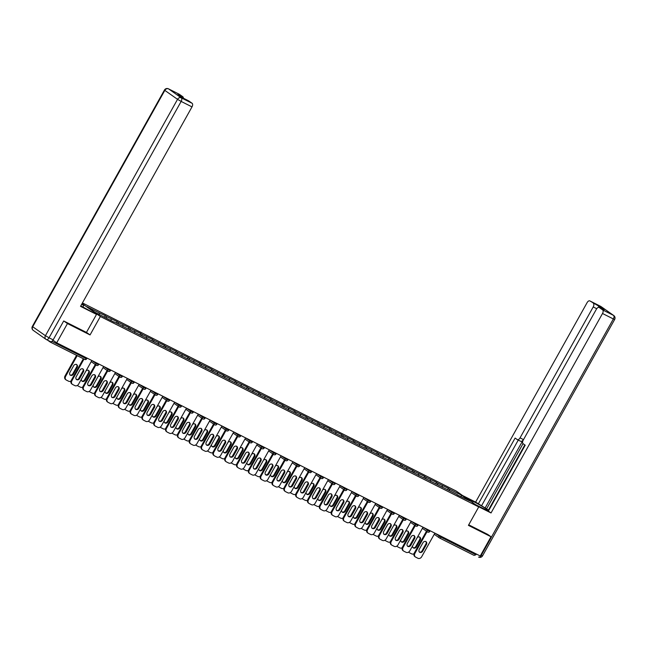 <?xml version="1.0" encoding="UTF-8"?>
<svg xmlns="http://www.w3.org/2000/svg" width="647" height="647" viewBox="0 0 647 647"><rect width="100%" height="100%" fill="white"/><g stroke="black" fill="none" stroke-linecap="round" stroke-linejoin="round"><path stroke-width="0.97" d="M63.932 321.082L67.458 323.565L90.054 334.936L100.366 316.488L478.731 506.916L456.272 491.089L82.428 302.942M100.366 316.488L82.064 303.589M99.242 314.442L99.298 312.897L86.973 306.702L94.794 312.202L114.098 322.157M99.298 312.897L105.332 315.704L104.539 317.111M106.448 318.073L106.496 316.529L105.332 315.704M106.496 316.529L117.156 321.656L116.371 323.063M118.272 324.026L118.328 322.481L117.156 321.656M118.328 322.481L128.988 327.608L128.203 329.024M130.104 329.978L130.152 328.433L128.988 327.608M130.152 328.433L140.82 333.561L140.027 334.976M141.928 335.93L141.984 334.386L140.82 333.561M141.984 334.386L152.643 339.513L151.859 340.929M153.76 341.883L153.816 340.338L152.643 339.513M153.816 340.338L164.475 345.474L163.683 346.881M165.583 347.835L165.64 346.291L164.475 345.474M165.64 346.291L176.299 351.426L175.515 352.833M177.415 353.788L177.472 352.243L176.299 351.426M177.472 352.243L188.131 357.379L187.339 358.786M189.248 359.748L189.296 358.195L188.131 357.379M189.296 358.195L199.955 363.331L199.171 364.738M201.071 365.701L201.128 364.156L199.955 363.331M201.128 364.156L211.787 369.283L211.003 370.691M212.903 371.653L212.952 370.108L211.787 369.283M212.952 370.108L223.619 375.236L222.827 376.651M224.727 377.605L224.784 376.061L223.619 375.236M224.784 376.061L235.443 381.188L234.659 382.603M236.559 383.558L236.616 382.013L235.443 381.188M236.616 382.013L247.275 387.141L246.483 388.556M248.391 389.51L248.44 387.965L247.275 387.141M248.44 387.965L259.099 393.093L258.315 394.508M260.215 395.463L260.272 393.918L259.099 393.093M260.272 393.918L270.931 399.053L270.139 400.461M272.047 401.415L272.096 399.87L270.931 399.053M272.096 399.87L282.763 405.006L281.971 406.413M283.871 407.367L283.928 405.823L282.763 405.006M283.928 405.823L294.587 410.958L293.803 412.365M295.703 413.328L295.76 411.775L294.587 410.958M295.76 411.775L306.419 416.911L305.627 418.318M307.527 419.28L307.584 417.736L306.419 416.911M307.584 417.736L318.243 422.863L317.459 424.27M319.359 425.233L319.416 423.688L318.243 422.863M319.416 423.688L330.075 428.815L329.283 430.231M331.191 431.185L331.24 429.64L330.075 428.815M331.24 429.64L341.899 434.768L341.115 436.183M343.015 437.137L343.072 435.593L341.899 434.768M343.072 435.593L353.731 440.72L352.947 442.136M354.847 443.09L354.896 441.545L353.731 440.72M354.896 441.545L365.563 446.673L364.771 448.088M366.671 449.042L366.728 447.498L365.563 446.673M366.728 447.498L377.387 452.633L376.603 454.04M378.503 454.995L378.56 453.45L377.387 452.633M378.56 453.45L389.219 458.586L388.426 459.993M390.327 460.947L390.384 459.402L389.219 458.586M390.384 459.402L401.043 464.538L400.258 465.945M402.159 466.908L402.216 465.363L401.043 464.538M402.216 465.363L412.875 470.49L412.082 471.898M413.991 472.86L414.04 471.315L412.875 470.49M414.04 471.315L424.707 476.443L423.914 477.85M425.815 478.812L425.872 477.268L424.707 476.443M425.872 477.268L436.531 482.395L435.746 483.81M437.647 484.765L437.704 483.22L436.531 482.395M437.704 483.22L448.363 488.348L447.57 489.763M449.471 490.717L449.528 489.172L448.363 488.348M449.528 489.172L461.853 495.376L469.665 500.883L457.13 494.809M114.317 322.036L457.348 494.68M111.058 320.629L111.122 318.858M122.89 326.581L122.954 324.81M134.722 332.534L134.778 330.763M146.545 338.486L146.61 336.715M158.378 344.447L158.434 342.667M170.201 350.399L170.266 348.62M182.033 356.351L182.098 354.572M193.865 362.304L193.922 360.525M205.689 368.256L205.754 366.477M217.521 374.209L217.578 372.437M229.345 380.161L229.41 378.39M241.177 386.113L241.242 384.342M253.001 392.066L253.066 390.295M264.833 398.026L264.898 396.247M276.665 403.979L276.722 402.199M288.489 409.931L288.554 408.152M300.321 415.884L300.378 414.104M312.145 421.836L312.21 420.057M323.977 427.788L324.042 426.017M335.801 433.741L335.866 431.97M347.633 439.693L347.698 437.922M359.465 445.654L359.522 443.874M371.289 451.606L371.354 449.827M383.121 457.558L383.186 455.779M394.945 463.511L395.01 461.732M406.777 469.463L406.842 467.684M418.609 475.416L418.666 473.636M430.433 481.368L430.498 479.597M442.265 487.32L442.322 485.549M441.343 536.395L440.922 537.147L475.278 554.43L475.691 553.686M475.278 554.43A1.512 0.817 116.7 0 1 473.919 555.312A1.512 0.817 116.7 0 1 473.863 555.272L439.628 538.045M460.818 496.427L461.853 495.376M478.731 506.916L468.42 525.372L491.016 536.743L487.49 534.26M491.016 536.743L480.26 555.983L56.701 342.813L67.458 323.565M47.563 340.168L50.304 342.101A1.512 0.817 -63.3 0 0 50.361 342.134A1.512 0.817 -63.3 0 0 51.534 341.543M52.957 340.168L56.701 342.813M90.054 334.936L86.455 332.404M425.791 541.41A2.321 1.949 -54.8 0 1 425.928 543.949L422.046 550.888A2.321 1.949 -54.8 0 1 419.28 552.085M415.123 556.752A3.025 2.539 -54.8 0 1 414.856 556.59A3.025 2.539 -54.8 0 1 414.323 552.975L414.913 553.379L427.077 531.616M426.486 531.203L414.323 552.975M434.873 533.136L421.658 556.776A3.025 2.539 125.2 0 1 417.905 558.272L415.714 557.164A3.025 2.539 125.2 0 1 415.439 557.002L414.856 556.59M419.143 549.546L423.025 542.607A2.321 1.949 -54.8 0 1 426.51 544.362L422.628 551.301A2.321 1.949 -54.8 0 1 419.143 549.546M414.913 553.379A3.025 2.539 125.2 0 0 415.439 557.002M412.64 545.801A2.321 1.949 125.2 0 0 416.385 546.901L420.267 539.962A2.321 1.949 125.2 0 0 417.202 537.633M408.669 552.069A3.025 2.539 125.2 0 0 409.195 552.603A3.025 2.539 125.2 0 0 409.47 552.764L411.662 553.872A3.025 2.539 125.2 0 0 413.999 553.775M414.355 537.342L409.794 545.51M413.037 547.686A2.321 1.949 125.2 0 0 415.803 546.489L419.685 539.549A2.321 1.949 125.2 0 0 419.547 537.01M465.25 497.414L473.046 501.344A11.347 0.76 29.2 0 1 483.172 506.965A11.347 0.76 29.2 0 1 488.008 510.434A11.347 0.76 29.2 0 1 483.155 508.461L475.351 504.539M478.004 506.407L491.033 512.958L488.388 511.098L525.218 445.193L523.108 443.705A3.025 1.634 -63.3 0 1 523.229 440.122L596.405 309.193A3.025 1.634 -63.3 0 1 599.114 307.438L603.966 309.881A3.025 1.634 116.7 0 1 604.08 309.945L598.192 305.805A3.025 1.634 116.7 0 1 598.71 307.341M524.822 444.918L488.259 510.337L488.655 510.612M523.035 443.648L486.593 508.849L488.388 510.119M486.593 508.849L475.626 502.104L587.104 302.642A3.025 1.634 -63.3 0 1 589.813 300.887A3.025 1.634 -63.3 0 1 589.927 300.952L598.192 305.805M462.597 495.545L475.626 502.104M491.033 512.958L602.511 313.496A3.025 1.634 -63.3 0 0 602.64 309.913L599.227 307.503A3.025 1.634 -63.3 0 0 599.114 307.438M596.712 308.708L593.21 306.945L520.042 437.873A3.025 1.634 -63.3 0 1 517.333 439.628A3.025 1.634 -63.3 0 1 517.22 439.556L515.109 438.068L478.279 503.973M593.21 306.945A3.025 1.634 -63.3 0 0 593.339 303.362M487.701 534.406L468.727 524.814M474.728 555.102A3.025 1.634 -63.3 0 0 476.564 554.123M520.042 437.873L523.374 439.548L485.072 508.089M523.374 439.548A3.025 1.634 116.7 0 1 520.673 441.303A3.025 1.634 116.7 0 1 520.56 441.238L517.454 439.677M518.255 440.089L481.611 505.655M80.77 305.91A11.347 0.76 29.2 0 0 83.099 307.115L96.516 314.402L80.519 306.354L191.997 106.884L181.152 101.425L49.051 337.799L53.151 339.861L63.705 320.969L86.455 332.421L96.516 314.402M81.643 304.349L83.762 305.416L81.813 304.041M82.873 307.002L83.762 305.416M179.179 94.227A3.025 1.634 116.7 0 1 179.3 94.276A3.025 1.634 116.7 0 1 179.413 94.341L182.826 96.751A3.025 1.634 116.7 0 1 183.352 98.093M188.479 100.778A3.025 1.634 116.7 0 1 188.6 100.827A3.025 1.634 116.7 0 1 188.714 100.892L192.127 103.302A3.025 1.634 116.7 0 1 191.997 106.884M182.826 96.751L177.974 94.308L183.861 98.449L188.714 100.892M53.151 339.861A3.025 1.634 116.7 0 1 50.442 341.616A3.025 1.634 116.7 0 1 50.329 341.543L46.463 339.602M413.959 535.457A2.321 1.949 -54.8 0 1 414.096 537.997L410.214 544.936A2.321 1.949 -54.8 0 1 407.448 546.133M403.299 550.799A3.025 2.539 -54.8 0 1 403.024 550.637A3.025 2.539 -54.8 0 1 402.499 547.022L403.081 547.427L415.245 525.663M414.662 525.251L402.499 547.022M423.041 527.184L409.826 550.823A3.025 2.539 125.2 0 1 406.081 552.32L403.882 551.212A3.025 2.539 125.2 0 1 403.615 551.05L403.024 550.637M407.311 543.593L411.193 536.654A2.321 1.949 -54.8 0 1 414.678 538.409L410.805 545.348A2.321 1.949 -54.8 0 1 407.311 543.593M403.081 547.427A3.025 2.539 125.2 0 0 403.615 551.05M402.127 529.505A2.321 1.949 -54.8 0 1 402.272 532.044L398.39 538.983A2.321 1.949 -54.8 0 1 395.624 540.18M391.467 544.847A3.025 2.539 -54.8 0 1 391.2 544.685A3.025 2.539 -54.8 0 1 390.667 541.062L391.249 541.474L403.413 519.711M402.83 519.298L390.667 541.062M411.209 521.231L398.002 544.871A3.025 2.539 125.2 0 1 394.249 546.367L392.05 545.259A3.025 2.539 125.2 0 1 391.783 545.097L391.2 544.685M395.487 537.641L399.361 530.702A2.321 1.949 -54.8 0 1 402.855 532.457L398.973 539.396A2.321 1.949 -54.8 0 1 395.487 537.641M391.249 541.474A3.025 2.539 125.2 0 0 391.783 545.097M390.303 523.552A2.321 1.949 -54.8 0 1 390.44 526.092L386.558 533.031A2.321 1.949 -54.8 0 1 383.792 534.22M379.643 538.894A3.025 2.539 -54.8 0 1 379.368 538.733A3.025 2.539 -54.8 0 1 378.843 535.109L379.425 535.522L391.589 513.758M391.006 513.346L378.843 535.109M399.385 515.279L386.17 538.919A3.025 2.539 125.2 0 1 382.426 540.415L380.226 539.307A3.025 2.539 125.2 0 1 379.951 539.145L379.368 538.733M383.655 531.688L387.537 524.741A2.321 1.949 -54.8 0 1 391.023 526.496L387.141 533.443A2.321 1.949 -54.8 0 1 383.655 531.688M379.425 535.522A3.025 2.539 125.2 0 0 379.951 539.145M378.471 517.6A2.321 1.949 -54.8 0 1 378.608 520.139L374.734 527.079A2.321 1.949 -54.8 0 1 371.968 528.267M367.811 532.942A3.025 2.539 -54.8 0 1 367.545 532.78A3.025 2.539 -54.8 0 1 367.011 529.157L367.593 529.569L379.757 507.806M379.174 507.394L367.011 529.157M387.553 509.326L374.346 532.966A3.025 2.539 125.2 0 1 370.594 534.454L368.394 533.354A3.025 2.539 125.2 0 1 368.127 533.193L367.545 532.78M371.831 525.736L375.705 518.789A2.321 1.949 -54.8 0 1 379.199 520.544L375.317 527.491A2.321 1.949 -54.8 0 1 371.831 525.736M367.593 529.569A3.025 2.539 125.2 0 0 368.127 533.193M366.647 511.648A2.321 1.949 -54.8 0 1 366.784 514.179L362.902 521.126A2.321 1.949 -54.8 0 1 360.136 522.315M355.979 526.99A3.025 2.539 -54.8 0 1 355.713 526.828A3.025 2.539 -54.8 0 1 355.179 523.205L355.769 523.617L367.933 501.854M367.35 501.441L355.179 523.205M375.729 503.374L362.514 527.014A3.025 2.539 125.2 0 1 358.77 528.502L356.57 527.394A3.025 2.539 125.2 0 1 356.295 527.232L355.713 526.828M359.999 519.784L363.881 512.836A2.321 1.949 -54.8 0 1 367.367 514.591L363.485 521.539A2.321 1.949 -54.8 0 1 359.999 519.784M355.769 523.617A3.025 2.539 125.2 0 0 356.295 527.232M400.808 539.849A2.321 1.949 125.2 0 0 404.561 540.949L408.435 534.01A2.321 1.949 125.2 0 0 405.37 531.68M396.837 546.117A3.025 2.539 125.2 0 0 397.371 546.65A3.025 2.539 125.2 0 0 397.638 546.812L399.838 547.92A3.025 2.539 125.2 0 0 402.167 547.823M402.531 531.389L397.97 539.558M401.205 541.733A2.321 1.949 125.2 0 0 403.971 540.536L407.853 533.597A2.321 1.949 125.2 0 0 407.715 531.058M388.984 533.896A2.321 1.949 125.2 0 0 392.729 534.996L396.611 528.057A2.321 1.949 125.2 0 0 393.546 525.728M385.014 540.164A3.025 2.539 125.2 0 0 385.539 540.698A3.025 2.539 125.2 0 0 385.806 540.86L388.006 541.968A3.025 2.539 125.2 0 0 390.343 541.871M390.699 525.437L386.138 533.597M389.381 535.781A2.321 1.949 125.2 0 0 392.147 534.584L396.021 527.645A2.321 1.949 125.2 0 0 395.883 525.105M377.152 527.936A2.321 1.949 125.2 0 0 380.897 529.044L384.779 522.105A2.321 1.949 125.2 0 0 381.714 519.776M373.182 534.212A3.025 2.539 125.2 0 0 373.707 534.745A3.025 2.539 125.2 0 0 373.982 534.907L376.182 536.015A3.025 2.539 125.2 0 0 378.511 535.918M378.867 519.484L374.306 527.645M377.549 529.828A2.321 1.949 125.2 0 0 380.315 528.631L384.197 521.692A2.321 1.949 125.2 0 0 384.059 519.153M365.32 521.983A2.321 1.949 125.2 0 0 369.073 523.091L372.947 516.144A2.321 1.949 125.2 0 0 369.89 513.823M361.358 528.259A3.025 2.539 125.2 0 0 361.883 528.793A3.025 2.539 125.2 0 0 362.15 528.955L364.35 530.055A3.025 2.539 125.2 0 0 366.687 529.958M367.043 513.532L362.482 521.692M365.725 523.868A2.321 1.949 125.2 0 0 368.491 522.679L372.365 515.74A2.321 1.949 125.2 0 0 372.227 513.2M353.497 516.031A2.321 1.949 125.2 0 0 357.241 517.139L361.123 510.192A2.321 1.949 125.2 0 0 358.058 507.871M349.526 522.307A3.025 2.539 125.2 0 0 350.051 522.841A3.025 2.539 125.2 0 0 350.326 523.002L352.526 524.102A3.025 2.539 125.2 0 0 354.855 524.005M355.211 507.58L350.65 515.74M353.893 517.915A2.321 1.949 125.2 0 0 356.659 516.727L360.541 509.779A2.321 1.949 125.2 0 0 360.403 507.248M354.815 505.695A2.321 1.949 -54.8 0 1 354.952 508.227L351.07 515.174A2.321 1.949 -54.8 0 1 348.312 516.363M344.155 521.029A3.025 2.539 -54.8 0 1 343.889 520.867A3.025 2.539 -54.8 0 1 343.355 517.252L343.937 517.665L356.101 495.893M355.518 495.489L343.355 517.252M363.897 497.422L350.682 521.061A3.025 2.539 125.2 0 1 346.938 522.55L344.738 521.442A3.025 2.539 125.2 0 1 344.471 521.28L343.889 520.867M348.167 513.823L352.049 506.884A2.321 1.949 -54.8 0 1 355.535 508.639L351.661 515.578A2.321 1.949 -54.8 0 1 348.167 513.823M343.937 517.665A3.025 2.539 125.2 0 0 344.471 521.28M341.665 510.079A2.321 1.949 125.2 0 0 345.417 511.187L349.291 504.239A2.321 1.949 125.2 0 0 346.226 501.918M337.694 516.355A3.025 2.539 125.2 0 0 338.227 516.88A3.025 2.539 125.2 0 0 338.494 517.042L340.694 518.15A3.025 2.539 125.2 0 0 343.023 518.053M343.387 501.627L338.826 509.787M342.061 511.963A2.321 1.949 125.2 0 0 344.827 510.774L348.709 503.827A2.321 1.949 125.2 0 0 348.571 501.296M342.991 499.735A2.321 1.949 -54.8 0 1 343.128 502.274L339.246 509.221A2.321 1.949 -54.8 0 1 336.48 510.41M332.323 515.077A3.025 2.539 -54.8 0 1 332.057 514.915A3.025 2.539 -54.8 0 1 331.523 511.3L332.105 511.712L344.277 489.941M343.686 489.528L331.523 511.3M352.065 491.469L338.858 515.109A3.025 2.539 125.2 0 1 335.106 516.597L332.914 515.489A3.025 2.539 125.2 0 1 332.639 515.327L332.057 514.915M336.343 507.871L340.225 500.932A2.321 1.949 -54.8 0 1 343.711 502.687L339.829 509.626A2.321 1.949 -54.8 0 1 336.343 507.871M332.105 511.712A3.025 2.539 125.2 0 0 332.639 515.327M329.841 504.126A2.321 1.949 125.2 0 0 333.585 505.226L337.467 498.287A2.321 1.949 125.2 0 0 334.402 495.966M325.87 510.402A3.025 2.539 125.2 0 0 326.395 510.928A3.025 2.539 125.2 0 0 326.662 511.09L328.862 512.198A3.025 2.539 125.2 0 0 331.199 512.101M331.555 495.667L326.994 503.835M330.237 506.011A2.321 1.949 125.2 0 0 333.003 504.822L336.885 497.875A2.321 1.949 125.2 0 0 336.739 495.343M331.159 493.782A2.321 1.949 -54.8 0 1 331.296 496.322L327.414 503.261A2.321 1.949 -54.8 0 1 324.648 504.458M320.5 509.124A3.025 2.539 -54.8 0 1 320.225 508.963A3.025 2.539 -54.8 0 1 319.699 505.347L320.281 505.76L332.445 483.988M331.862 483.576L319.699 505.347M340.241 485.517L327.026 509.157A3.025 2.539 125.2 0 1 323.282 510.645L321.082 509.537A3.025 2.539 125.2 0 1 320.815 509.375L320.225 508.963M324.511 501.918L328.393 494.979A2.321 1.949 -54.8 0 1 331.879 496.734L328.005 503.673A2.321 1.949 -54.8 0 1 324.511 501.918M320.281 505.76A3.025 2.539 125.2 0 0 320.815 509.375M318.009 498.174A2.321 1.949 125.2 0 0 321.753 499.274L325.635 492.335A2.321 1.949 125.2 0 0 322.57 490.014M314.038 504.442A3.025 2.539 125.2 0 0 314.571 504.975A3.025 2.539 125.2 0 0 314.838 505.137L317.038 506.245A3.025 2.539 125.2 0 0 319.367 506.148M319.731 489.714L315.162 497.883M318.405 500.058A2.321 1.949 125.2 0 0 321.171 498.861L325.053 491.922A2.321 1.949 125.2 0 0 324.915 489.383M319.327 487.83A2.321 1.949 -54.8 0 1 319.464 490.369L315.59 497.308A2.321 1.949 -54.8 0 1 312.825 498.505M308.668 503.172A3.025 2.539 -54.8 0 1 308.401 503.01A3.025 2.539 -54.8 0 1 307.867 499.395L308.449 499.799L320.613 478.036M320.03 477.623L307.867 499.395M328.409 479.556L315.202 503.196A3.025 2.539 125.2 0 1 311.45 504.692L309.25 503.584A3.025 2.539 125.2 0 1 308.983 503.423L308.401 503.01M312.687 495.966L316.561 489.027A2.321 1.949 -54.8 0 1 320.055 490.782L316.173 497.721A2.321 1.949 -54.8 0 1 312.687 495.966M308.449 499.799A3.025 2.539 125.2 0 0 308.983 503.423M306.177 492.221A2.321 1.949 125.2 0 0 309.929 493.321L313.811 486.382A2.321 1.949 125.2 0 0 310.746 484.053M302.214 498.489A3.025 2.539 125.2 0 0 302.739 499.023A3.025 2.539 125.2 0 0 303.006 499.185L305.206 500.293A3.025 2.539 125.2 0 0 307.543 500.196M307.899 483.762L303.338 491.93M306.581 494.106A2.321 1.949 125.2 0 0 309.347 492.909L313.221 485.97A2.321 1.949 125.2 0 0 313.083 483.43M307.503 481.878A2.321 1.949 -54.8 0 1 307.64 484.417L303.758 491.356A2.321 1.949 -54.8 0 1 300.992 492.553M296.844 497.219A3.025 2.539 -54.8 0 1 296.569 497.058A3.025 2.539 -54.8 0 1 296.035 493.435L296.625 493.847L308.789 472.084M308.207 471.671L296.035 493.435M316.585 473.604L303.37 497.244A3.025 2.539 125.2 0 1 299.626 498.74L297.426 497.632A3.025 2.539 125.2 0 1 297.151 497.47L296.569 497.058M300.855 490.014L304.737 483.074A2.321 1.949 -54.8 0 1 308.223 484.829L304.341 491.769A2.321 1.949 -54.8 0 1 300.855 490.014M296.625 493.847A3.025 2.539 125.2 0 0 297.151 497.47M294.353 486.269A2.321 1.949 125.2 0 0 298.097 487.369L301.979 480.43A2.321 1.949 125.2 0 0 298.914 478.101M290.382 492.537A3.025 2.539 125.2 0 0 290.907 493.071A3.025 2.539 125.2 0 0 291.182 493.232L293.382 494.34A3.025 2.539 125.2 0 0 295.711 494.243M296.067 477.809L291.506 485.97M294.749 488.153A2.321 1.949 125.2 0 0 297.515 486.956L301.397 480.017A2.321 1.949 125.2 0 0 301.259 477.478M295.671 475.925A2.321 1.949 -54.8 0 1 295.808 478.465L291.934 485.404A2.321 1.949 -54.8 0 1 289.169 486.601M285.012 491.267A3.025 2.539 -54.8 0 1 284.745 491.105A3.025 2.539 -54.8 0 1 284.211 487.482L284.793 487.895L296.957 466.131M296.375 465.719L284.211 487.482M304.753 467.652L291.546 491.291A3.025 2.539 125.2 0 1 287.794 492.788L285.594 491.68A3.025 2.539 125.2 0 1 285.327 491.518L284.745 491.105M289.031 484.061L292.905 477.122A2.321 1.949 -54.8 0 1 296.391 478.877L292.517 485.816A2.321 1.949 -54.8 0 1 289.031 484.061M284.793 487.895A3.025 2.539 125.2 0 0 285.327 491.518M282.521 480.317A2.321 1.949 125.2 0 0 286.273 481.417L290.147 474.477A2.321 1.949 125.2 0 0 287.082 472.148M278.55 486.584A3.025 2.539 125.2 0 0 279.083 487.118A3.025 2.539 125.2 0 0 279.35 487.28L281.55 488.388A3.025 2.539 125.2 0 0 283.887 488.291M284.243 471.857L279.682 480.017M282.925 482.201A2.321 1.949 125.2 0 0 285.691 481.004L289.565 474.065A2.321 1.949 125.2 0 0 289.427 471.526M283.847 469.973A2.321 1.949 -54.8 0 1 283.984 472.512L280.102 479.451A2.321 1.949 -54.8 0 1 277.337 480.64M273.18 485.315A3.025 2.539 -54.8 0 1 272.913 485.153A3.025 2.539 -54.8 0 1 272.379 481.53L272.969 481.942L285.133 460.179M284.543 459.766L272.379 481.53M292.929 461.699L279.714 485.339A3.025 2.539 125.2 0 1 275.97 486.827L273.77 485.727A3.025 2.539 125.2 0 1 273.495 485.565L272.913 485.153M277.199 478.109L281.081 471.162A2.321 1.949 -54.8 0 1 284.567 472.917L280.685 479.864A2.321 1.949 -54.8 0 1 277.199 478.109M272.969 481.942A3.025 2.539 125.2 0 0 273.495 485.565M270.697 474.356A2.321 1.949 125.2 0 0 274.441 475.464L278.323 468.525A2.321 1.949 125.2 0 0 275.258 466.196M266.726 480.632A3.025 2.539 125.2 0 0 267.251 481.166A3.025 2.539 125.2 0 0 267.526 481.328L269.718 482.436A3.025 2.539 125.2 0 0 272.055 482.338M272.411 465.905L267.85 474.065M271.093 476.249A2.321 1.949 125.2 0 0 273.859 475.052L277.741 468.113A2.321 1.949 125.2 0 0 277.603 465.573M272.015 464.02A2.321 1.949 -54.8 0 1 272.152 466.552L268.27 473.499A2.321 1.949 -54.8 0 1 265.505 474.688M261.356 479.362A3.025 2.539 -54.8 0 1 261.081 479.201A3.025 2.539 -54.8 0 1 260.555 475.577L261.137 475.99L273.301 454.226M272.719 453.814L260.555 475.577M281.097 455.747L267.882 479.387A3.025 2.539 125.2 0 1 264.138 480.875L261.938 479.775A3.025 2.539 125.2 0 1 261.671 479.613L261.081 479.201M265.367 472.156L269.249 465.209A2.321 1.949 -54.8 0 1 272.735 466.964L268.861 473.911A2.321 1.949 -54.8 0 1 265.367 472.156M261.137 475.99A3.025 2.539 125.2 0 0 261.671 479.613M258.865 468.404A2.321 1.949 125.2 0 0 262.617 469.512L266.491 462.565A2.321 1.949 125.2 0 0 263.426 460.243M254.894 474.68A3.025 2.539 125.2 0 0 255.428 475.213A3.025 2.539 125.2 0 0 255.694 475.375L257.894 476.475A3.025 2.539 125.2 0 0 260.223 476.378M260.587 459.952L256.026 468.113M259.261 470.288A2.321 1.949 125.2 0 0 262.027 469.099L265.909 462.16A2.321 1.949 125.2 0 0 265.771 459.621M260.183 458.068A2.321 1.949 -54.8 0 1 260.329 460.599L256.447 467.546A2.321 1.949 -54.8 0 1 253.681 468.735M249.524 473.41A3.025 2.539 -54.8 0 1 249.257 473.248A3.025 2.539 -54.8 0 1 248.723 469.625L249.305 470.037L261.477 448.274M260.887 447.861L248.723 469.625M269.265 449.794L256.058 473.434A3.025 2.539 125.2 0 1 252.306 474.922L250.106 473.814A3.025 2.539 125.2 0 1 249.839 473.653L249.257 473.248M253.543 466.204L257.417 459.257A2.321 1.949 -54.8 0 1 260.911 461.012L257.029 467.959A2.321 1.949 -54.8 0 1 253.543 466.204M249.305 470.037A3.025 2.539 125.2 0 0 249.839 473.653M247.041 462.451A2.321 1.949 125.2 0 0 250.785 463.559L254.667 456.612A2.321 1.949 125.2 0 0 251.602 454.291M243.07 468.727A3.025 2.539 125.2 0 0 243.595 469.261A3.025 2.539 125.2 0 0 243.862 469.423L246.062 470.523A3.025 2.539 125.2 0 0 248.399 470.426M248.755 454L244.194 462.16M247.437 464.336A2.321 1.949 125.2 0 0 250.203 463.147L254.077 456.2A2.321 1.949 125.2 0 0 253.939 453.668M248.359 452.116A2.321 1.949 -54.8 0 1 248.497 454.647L244.615 461.594A2.321 1.949 -54.8 0 1 241.849 462.783M237.7 467.449A3.025 2.539 -54.8 0 1 237.425 467.288A3.025 2.539 -54.8 0 1 236.899 463.673L237.481 464.085L249.645 442.313M249.063 441.909L236.899 463.673M257.441 443.842L244.226 467.482A3.025 2.539 125.2 0 1 240.482 468.97L238.282 467.862A3.025 2.539 125.2 0 1 238.015 467.7L237.425 467.288M241.711 460.243L245.593 453.304A2.321 1.949 -54.8 0 1 249.079 455.059L245.197 461.998A2.321 1.949 -54.8 0 1 241.711 460.243M237.481 464.085A3.025 2.539 125.2 0 0 238.015 467.7M235.209 456.499A2.321 1.949 125.2 0 0 238.953 457.607L242.835 450.66A2.321 1.949 125.2 0 0 239.77 448.339M231.238 462.775A3.025 2.539 125.2 0 0 231.763 463.301A3.025 2.539 125.2 0 0 232.038 463.462L234.238 464.57A3.025 2.539 125.2 0 0 236.567 464.473M236.931 448.047L232.362 456.208M235.605 458.383A2.321 1.949 125.2 0 0 238.371 457.194L242.253 450.247A2.321 1.949 125.2 0 0 242.115 447.716M236.527 446.155A2.321 1.949 -54.8 0 1 236.665 448.694L232.791 455.634A2.321 1.949 -54.8 0 1 230.025 456.831M225.868 461.497A3.025 2.539 -54.8 0 1 225.601 461.335A3.025 2.539 -54.8 0 1 225.067 457.72L225.649 458.133L237.813 436.361M237.231 435.949L225.067 457.72M245.609 437.89L232.402 461.529A3.025 2.539 125.2 0 1 228.65 463.017L226.45 461.909A3.025 2.539 125.2 0 1 226.183 461.748L225.601 461.335M229.887 454.291L233.761 447.352A2.321 1.949 -54.8 0 1 237.255 449.107L233.373 456.046A2.321 1.949 -54.8 0 1 229.887 454.291M225.649 458.133A3.025 2.539 125.2 0 0 226.183 461.748M223.377 450.547A2.321 1.949 125.2 0 0 227.129 451.646L231.011 444.707A2.321 1.949 125.2 0 0 227.946 442.386M219.414 456.822A3.025 2.539 125.2 0 0 219.94 457.348A3.025 2.539 125.2 0 0 220.206 457.51L222.406 458.618A3.025 2.539 125.2 0 0 224.744 458.521M225.099 442.087L220.538 450.255M223.781 452.431A2.321 1.949 125.2 0 0 226.547 451.242L230.421 444.295A2.321 1.949 125.2 0 0 230.283 441.764M224.703 440.203A2.321 1.949 -54.8 0 1 224.841 442.742L220.959 449.681A2.321 1.949 -54.8 0 1 218.193 450.878M214.044 455.545A3.025 2.539 -54.8 0 1 213.769 455.383A3.025 2.539 -54.8 0 1 213.235 451.768L213.825 452.18L225.989 430.409M225.407 429.996L213.235 451.768M233.785 431.937L220.57 455.577A3.025 2.539 125.2 0 1 216.826 457.065L214.626 455.957A3.025 2.539 125.2 0 1 214.351 455.795L213.769 455.383M218.055 448.339L221.937 441.4A2.321 1.949 -54.8 0 1 225.423 443.155L221.541 450.094A2.321 1.949 -54.8 0 1 218.055 448.339M213.825 452.18A3.025 2.539 125.2 0 0 214.351 455.795M211.553 444.594A2.321 1.949 125.2 0 0 215.297 445.694L219.179 438.755A2.321 1.949 125.2 0 0 216.114 436.434M207.582 450.862A3.025 2.539 125.2 0 0 208.108 451.396A3.025 2.539 125.2 0 0 208.383 451.557L210.582 452.665A3.025 2.539 125.2 0 0 212.912 452.568M213.267 436.135L208.706 444.303M211.949 446.479A2.321 1.949 125.2 0 0 214.715 445.282L218.597 438.342A2.321 1.949 125.2 0 0 218.46 435.803M212.871 434.25A2.321 1.949 -54.8 0 1 213.009 436.79L209.135 443.729A2.321 1.949 -54.8 0 1 206.369 444.926M202.212 449.592A3.025 2.539 -54.8 0 1 201.945 449.43A3.025 2.539 -54.8 0 1 201.411 445.815L201.993 446.22L214.157 424.456M213.575 424.044L201.411 445.815M221.953 425.977L208.738 449.616A3.025 2.539 125.2 0 1 204.994 451.113L202.794 450.005A3.025 2.539 125.2 0 1 202.527 449.843L201.945 449.43M206.223 442.386L210.105 435.447A2.321 1.949 -54.8 0 1 213.591 437.202L209.717 444.141A2.321 1.949 -54.8 0 1 206.223 442.386M201.993 446.22A3.025 2.539 125.2 0 0 202.527 449.843M199.721 438.642A2.321 1.949 125.2 0 0 203.473 439.742L207.347 432.803A2.321 1.949 125.2 0 0 204.282 430.473M195.75 444.91A3.025 2.539 125.2 0 0 196.284 445.443A3.025 2.539 125.2 0 0 196.551 445.605L198.75 446.713A3.025 2.539 125.2 0 0 201.08 446.616M201.443 430.182L196.882 438.351M200.117 440.526A2.321 1.949 125.2 0 0 202.883 439.329L206.765 432.39A2.321 1.949 125.2 0 0 206.628 429.851M201.047 428.298A2.321 1.949 -54.8 0 1 201.185 430.837L197.303 437.776A2.321 1.949 -54.8 0 1 194.537 438.973M190.38 443.64A3.025 2.539 -54.8 0 1 190.113 443.478A3.025 2.539 -54.8 0 1 189.579 439.855L190.161 440.267L202.333 418.504M201.743 418.091L189.579 439.855M210.129 420.024L196.914 443.664A3.025 2.539 125.2 0 1 193.162 445.16L190.97 444.052A3.025 2.539 125.2 0 1 190.695 443.891L190.113 443.478M194.399 436.434L198.281 429.495A2.321 1.949 -54.8 0 1 201.767 431.25L197.885 438.189A2.321 1.949 -54.8 0 1 194.399 436.434M190.161 440.267A3.025 2.539 125.2 0 0 190.695 443.891M187.897 432.689A2.321 1.949 125.2 0 0 191.641 433.789L195.523 426.85A2.321 1.949 125.2 0 0 192.458 424.521M183.926 438.957A3.025 2.539 125.2 0 0 184.452 439.491A3.025 2.539 125.2 0 0 184.719 439.653L186.918 440.761A3.025 2.539 125.2 0 0 189.256 440.664M189.611 424.23L185.05 432.39M188.293 434.574A2.321 1.949 125.2 0 0 191.059 433.377L194.941 426.438A2.321 1.949 125.2 0 0 194.796 423.898M189.215 422.345A2.321 1.949 -54.8 0 1 189.353 424.885L185.471 431.824A2.321 1.949 -54.8 0 1 182.705 433.021M178.556 437.687A3.025 2.539 -54.8 0 1 178.281 437.526A3.025 2.539 -54.8 0 1 177.755 433.902L178.337 434.315L190.501 412.551M189.919 412.139L177.755 433.902M198.297 414.072L185.082 437.712A3.025 2.539 125.2 0 1 181.338 439.208L179.138 438.1A3.025 2.539 125.2 0 1 178.871 437.938L178.281 437.526M182.567 430.481L186.449 423.542A2.321 1.949 -54.8 0 1 189.935 425.297L186.061 432.236A2.321 1.949 -54.8 0 1 182.567 430.481M178.337 434.315A3.025 2.539 125.2 0 0 178.871 437.938M176.065 426.737A2.321 1.949 125.2 0 0 179.809 427.837L183.691 420.898A2.321 1.949 125.2 0 0 180.626 418.569M172.094 433.005A3.025 2.539 125.2 0 0 172.628 433.539A3.025 2.539 125.2 0 0 172.895 433.7L175.094 434.808A3.025 2.539 125.2 0 0 177.424 434.711M177.788 418.277L173.218 426.438M176.461 428.621A2.321 1.949 125.2 0 0 179.227 427.424L183.109 420.485A2.321 1.949 125.2 0 0 182.972 417.946M177.383 416.393A2.321 1.949 -54.8 0 1 177.521 418.933L173.647 425.872A2.321 1.949 -54.8 0 1 170.881 427.06M166.724 431.735A3.025 2.539 -54.8 0 1 166.457 431.573A3.025 2.539 -54.8 0 1 165.923 427.95L166.505 428.363L178.669 406.599M178.087 406.187L165.923 427.95M186.465 408.12L173.259 431.759A3.025 2.539 125.2 0 1 169.506 433.247L167.306 432.147A3.025 2.539 125.2 0 1 167.039 431.986L166.457 431.573M170.743 424.529L174.617 417.582A2.321 1.949 -54.8 0 1 178.111 419.337L174.229 426.284A2.321 1.949 -54.8 0 1 170.743 424.529M166.505 428.363A3.025 2.539 125.2 0 0 167.039 431.986M164.241 420.776A2.321 1.949 125.2 0 0 167.985 421.884L171.867 414.945A2.321 1.949 125.2 0 0 168.802 412.616M160.27 427.052A3.025 2.539 125.2 0 0 160.796 427.586A3.025 2.539 125.2 0 0 161.063 427.748L163.262 428.856A3.025 2.539 125.2 0 0 165.6 428.759M165.955 412.325L161.394 420.485M164.637 422.669A2.321 1.949 125.2 0 0 167.403 421.472L171.277 414.533A2.321 1.949 125.2 0 0 171.14 411.993M165.559 410.441A2.321 1.949 -54.8 0 1 165.697 412.972L161.815 419.919A2.321 1.949 -54.8 0 1 159.049 421.108M154.9 425.783A3.025 2.539 -54.8 0 1 154.625 425.621A3.025 2.539 -54.8 0 1 154.099 421.998L154.682 422.41L166.845 400.647M166.263 400.234L154.099 421.998M174.641 402.167L161.426 425.807A3.025 2.539 125.2 0 1 157.682 427.295L155.482 426.195A3.025 2.539 125.2 0 1 155.207 426.033L154.625 425.621M158.911 418.577L162.793 411.629A2.321 1.949 -54.8 0 1 166.279 413.384L162.397 420.332A2.321 1.949 -54.8 0 1 158.911 418.577M154.682 422.41A3.025 2.539 125.2 0 0 155.207 426.033M152.409 414.824A2.321 1.949 125.2 0 0 156.153 415.932L160.035 408.985A2.321 1.949 125.2 0 0 156.97 406.664M148.438 421.1A3.025 2.539 125.2 0 0 148.964 421.634A3.025 2.539 125.2 0 0 149.239 421.795L151.438 422.895A3.025 2.539 125.2 0 0 153.768 422.798M154.123 406.373L149.562 414.533M152.805 416.708A2.321 1.949 125.2 0 0 155.571 415.52L159.453 408.58A2.321 1.949 125.2 0 0 159.316 406.041M153.727 404.488A2.321 1.949 -54.8 0 1 153.865 407.02L149.991 413.967A2.321 1.949 -54.8 0 1 147.225 415.156M143.068 419.83A3.025 2.539 -54.8 0 1 142.801 419.668A3.025 2.539 -54.8 0 1 142.267 416.045L142.85 416.458L155.013 394.694M154.431 394.282L142.267 416.045M162.809 396.215L149.603 419.854A3.025 2.539 125.2 0 1 145.85 421.343L143.65 420.235A3.025 2.539 125.2 0 1 143.383 420.073L142.801 419.668M147.087 412.624L150.961 405.677A2.321 1.949 -54.8 0 1 154.455 407.432L150.573 414.379A2.321 1.949 -54.8 0 1 147.087 412.624M142.85 416.458A3.025 2.539 125.2 0 0 143.383 420.073M140.577 408.872A2.321 1.949 125.2 0 0 144.33 409.98L148.203 403.032A2.321 1.949 125.2 0 0 145.138 400.711M136.606 415.148A3.025 2.539 125.2 0 0 137.14 415.681A3.025 2.539 125.2 0 0 137.407 415.843L139.606 416.943A3.025 2.539 125.2 0 0 141.944 416.846M142.3 400.42L137.738 408.58M140.981 410.756A2.321 1.949 125.2 0 0 143.747 409.567L147.621 402.62A2.321 1.949 125.2 0 0 147.484 400.089M141.903 398.536A2.321 1.949 -54.8 0 1 142.041 401.067L138.159 408.014A2.321 1.949 -54.8 0 1 135.393 409.203M131.236 413.87A3.025 2.539 -54.8 0 1 130.969 413.708A3.025 2.539 -54.8 0 1 130.435 410.093L131.026 410.505L143.189 388.734M142.607 388.329L130.435 410.093M150.986 390.262L137.771 413.902A3.025 2.539 125.2 0 1 134.026 415.39L131.826 414.282A3.025 2.539 125.2 0 1 131.551 414.12L130.969 413.708M135.255 406.664L139.137 399.725A2.321 1.949 -54.8 0 1 142.623 401.48L138.741 408.419A2.321 1.949 -54.8 0 1 135.255 406.664M131.026 410.505A3.025 2.539 125.2 0 0 131.551 414.12M128.753 402.919A2.321 1.949 125.2 0 0 132.498 404.027L136.38 397.08A2.321 1.949 125.2 0 0 133.314 394.759M124.782 409.195A3.025 2.539 125.2 0 0 125.308 409.721A3.025 2.539 125.2 0 0 125.583 409.883L127.774 410.991A3.025 2.539 125.2 0 0 130.112 410.894M130.468 394.468L125.906 402.628M129.149 404.804A2.321 1.949 125.2 0 0 131.915 403.615L135.797 396.668A2.321 1.949 125.2 0 0 135.66 394.136M130.071 392.575A2.321 1.949 -54.8 0 1 130.209 395.115L126.327 402.054A2.321 1.949 -54.8 0 1 123.561 403.251M119.412 407.917A3.025 2.539 -54.8 0 1 119.137 407.756A3.025 2.539 -54.8 0 1 118.611 404.14L119.194 404.553L131.357 382.781M130.775 382.369L118.611 404.14M139.154 384.31L125.939 407.95A3.025 2.539 125.2 0 1 122.194 409.438L119.994 408.33A3.025 2.539 125.2 0 1 119.727 408.168L119.137 407.756M123.423 400.711L127.305 393.772A2.321 1.949 -54.8 0 1 130.791 395.527L126.917 402.466A2.321 1.949 -54.8 0 1 123.423 400.711M119.194 404.553A3.025 2.539 125.2 0 0 119.727 408.168M116.921 396.967A2.321 1.949 125.2 0 0 120.674 398.067L124.547 391.128A2.321 1.949 125.2 0 0 121.482 388.807M112.95 403.235A3.025 2.539 125.2 0 0 113.484 403.768A3.025 2.539 125.2 0 0 113.751 403.93L115.95 405.038A3.025 2.539 125.2 0 0 118.28 404.941M118.644 388.507L114.082 396.676M117.317 398.851A2.321 1.949 125.2 0 0 120.083 397.662L123.965 390.715A2.321 1.949 125.2 0 0 123.828 388.184M118.239 386.623A2.321 1.949 -54.8 0 1 118.385 389.162L114.503 396.101A2.321 1.949 -54.8 0 1 111.737 397.298M107.58 401.965A3.025 2.539 -54.8 0 1 107.313 401.803A3.025 2.539 -54.8 0 1 106.779 398.188L107.362 398.601L119.533 376.829M118.943 376.417L106.779 398.188M127.322 378.349L114.115 401.997A3.025 2.539 125.2 0 1 110.362 403.485L108.162 402.377A3.025 2.539 125.2 0 1 107.895 402.216L107.313 401.803M111.599 394.759L115.481 387.82A2.321 1.949 -54.8 0 1 118.967 389.575L115.085 396.514A2.321 1.949 -54.8 0 1 111.599 394.759M107.362 398.601A3.025 2.539 125.2 0 0 107.895 402.216M105.097 391.014A2.321 1.949 125.2 0 0 108.842 392.114L112.724 385.175A2.321 1.949 125.2 0 0 109.658 382.846M101.126 397.282A3.025 2.539 125.2 0 0 101.652 397.816A3.025 2.539 125.2 0 0 101.919 397.978L104.118 399.086A3.025 2.539 125.2 0 0 106.456 398.989M106.812 382.555L102.25 390.723M105.493 392.899A2.321 1.949 125.2 0 0 108.259 391.702L112.133 384.763A2.321 1.949 125.2 0 0 111.996 382.223M106.415 380.671A2.321 1.949 -54.8 0 1 106.553 383.21L102.671 390.149A2.321 1.949 -54.8 0 1 99.905 391.346M95.756 396.013A3.025 2.539 -54.8 0 1 95.481 395.851A3.025 2.539 -54.8 0 1 94.955 392.236L95.538 392.64L107.701 370.877M107.119 370.464L94.955 392.236M115.498 372.397L102.283 396.037A3.025 2.539 125.2 0 1 98.538 397.533L96.338 396.425A3.025 2.539 125.2 0 1 96.071 396.263L95.481 395.851M99.767 388.807L103.649 381.867A2.321 1.949 -54.8 0 1 107.135 383.622L103.253 390.562A2.321 1.949 -54.8 0 1 99.767 388.807M95.538 392.64A3.025 2.539 125.2 0 0 96.071 396.263M93.265 385.062A2.321 1.949 125.2 0 0 97.01 386.162L100.892 379.223A2.321 1.949 125.2 0 0 97.826 376.894M89.294 391.33A3.025 2.539 125.2 0 0 89.82 391.864A3.025 2.539 125.2 0 0 90.095 392.025L92.295 393.133A3.025 2.539 125.2 0 0 94.624 393.036M94.988 376.603L90.418 384.771M93.661 386.946A2.321 1.949 125.2 0 0 96.427 385.749L100.309 378.81A2.321 1.949 125.2 0 0 100.172 376.271M94.583 374.718A2.321 1.949 -54.8 0 1 94.721 377.258L90.847 384.197A2.321 1.949 -54.8 0 1 88.081 385.394M83.924 390.06A3.025 2.539 -54.8 0 1 83.657 389.898A3.025 2.539 -54.8 0 1 83.123 386.275L83.706 386.688L95.869 364.924M95.287 364.512L83.123 386.275M103.666 366.445L90.459 390.084A3.025 2.539 125.2 0 1 86.706 391.581L84.506 390.473A3.025 2.539 125.2 0 1 84.239 390.311L83.657 389.898M87.943 382.854L91.817 375.915A2.321 1.949 -54.8 0 1 95.311 377.67L91.429 384.609A2.321 1.949 -54.8 0 1 87.943 382.854M83.706 386.688A3.025 2.539 125.2 0 0 84.239 390.311M81.433 379.11A2.321 1.949 125.2 0 0 85.186 380.21L89.068 373.27A2.321 1.949 125.2 0 0 86.002 370.941M77.47 385.377A3.025 2.539 125.2 0 0 77.996 385.911A3.025 2.539 125.2 0 0 78.263 386.073L80.463 387.181A3.025 2.539 125.2 0 0 82.8 387.084M83.156 370.65L78.594 378.81M81.837 380.994A2.321 1.949 125.2 0 0 84.603 379.797L88.477 372.858A2.321 1.949 125.2 0 0 88.34 370.319M82.759 368.766A2.321 1.949 -54.8 0 1 82.897 371.305L79.015 378.244A2.321 1.949 -54.8 0 1 76.249 379.441M72.1 384.108A3.025 2.539 -54.8 0 1 71.825 383.946A3.025 2.539 -54.8 0 1 71.291 380.323L71.882 380.735L83.997 359.061M83.358 358.737L71.291 380.323M91.842 360.492L78.627 384.132A3.025 2.539 125.2 0 1 74.882 385.628L72.682 384.52A3.025 2.539 125.2 0 1 72.407 384.358L71.825 383.946M76.111 376.902L79.993 369.963A2.321 1.949 -54.8 0 1 83.479 371.718L79.597 378.657A2.321 1.949 -54.8 0 1 76.111 376.902M71.882 380.735A3.025 2.539 125.2 0 0 72.407 384.358M73.75 365.563L69.868 372.502A2.321 1.949 125.2 0 0 73.354 374.257L77.236 367.318A2.321 1.949 125.2 0 0 73.75 365.563M77.203 355.64L65.638 376.336A3.025 2.539 125.2 0 0 66.164 379.959A3.025 2.539 125.2 0 0 66.439 380.121L68.639 381.229A3.025 2.539 125.2 0 0 70.968 381.132M76.564 355.324L65.048 375.923L65.638 376.336M70.005 375.042A2.321 1.949 125.2 0 0 72.771 373.845L76.653 366.906A2.321 1.949 125.2 0 0 76.516 364.366M65.848 379.708A3.025 2.539 -54.8 0 1 65.582 379.546A3.025 2.539 -54.8 0 1 65.048 375.923M435.035 533.225L440.922 537.147A1.512 0.817 116.7 0 1 439.572 538.021A1.512 0.817 116.7 0 1 439.515 537.989A1.512 1.27 -54.8 0 1 439.111 536.096L439.475 535.457M51.881 341.341L86.067 358.543A1.512 0.817 -63.3 0 1 84.717 359.425A1.512 0.817 -63.3 0 1 84.66 359.384L50.426 342.158M50.361 342.134L84.717 359.425A1.512 1.512 0 0 0 86.714 358.81L86.067 358.543L86.488 357.799M423.203 527.273L429.098 531.187L429.745 531.454L430.134 530.758M427.683 532.036A1.512 1.27 -54.8 0 1 427.287 530.144L427.643 529.505M411.379 521.312L415.455 524.191L415.819 523.552M399.547 515.36L403.631 518.239L403.987 517.6M387.723 509.407L391.799 512.287L392.155 511.64M375.891 503.455L379.975 506.334L380.331 505.687M364.059 497.503L368.143 500.374L368.499 499.735M352.235 491.55L356.311 494.421L356.675 493.782M340.403 485.598L344.487 488.469L344.843 487.83M328.579 479.645L332.655 482.516L333.019 481.878M316.747 473.693L320.831 476.564L321.187 475.925M304.923 467.732L308.999 470.612L309.355 469.973M293.091 461.78L297.167 464.659L297.531 464.02M281.259 455.828L285.343 458.707L285.699 458.06M269.435 449.875L273.511 452.754L273.875 452.107M257.603 443.923L261.687 446.794L262.043 446.155M245.779 437.97L249.855 440.842L250.211 440.203M233.947 432.018L238.031 434.889L238.387 434.25M222.115 426.066L226.199 428.937L226.555 428.298M210.291 420.113L214.367 422.984L214.731 422.345M198.459 414.153L202.543 417.032L202.899 416.393M186.635 408.2L190.711 411.08L191.075 410.441M174.803 402.248L178.887 405.127L179.243 404.48M162.979 396.296L167.055 399.175L167.411 398.528M151.147 390.343L155.231 393.214L155.587 392.575M139.315 384.391L143.399 387.262L143.755 386.623M127.491 378.438L131.567 381.309L131.931 380.671M115.659 372.486L119.744 375.357L120.099 374.718M103.835 366.534L107.912 369.405L108.267 368.766M92.003 360.573L96.088 363.452L96.443 362.813M415.859 526.084A1.512 1.27 -54.8 0 1 415.455 524.191L417.913 525.501L418.31 524.806M404.027 520.131A1.512 1.27 -54.8 0 1 403.631 518.239L406.09 519.549L406.478 518.854M392.203 514.171A1.512 1.27 -54.8 0 1 391.799 512.287L394.258 513.597L394.646 512.893M380.371 508.218A1.512 1.27 -54.8 0 1 379.975 506.334L382.434 507.644L382.822 506.941M368.547 502.266A1.512 1.27 -54.8 0 1 368.143 500.374L370.602 501.692L370.99 500.988M356.715 496.314A1.512 1.27 -54.8 0 1 356.311 494.421L358.77 495.731L359.166 495.036M344.883 490.361A1.512 1.27 -54.8 0 1 344.487 488.469L346.946 489.779L347.334 489.083M333.059 484.409A1.512 1.27 -54.8 0 1 332.655 482.516L335.114 483.827L335.502 483.131M321.227 478.457A1.512 1.27 -54.8 0 1 320.831 476.564L323.29 477.874L323.678 477.179M309.403 472.504A1.512 1.27 -54.8 0 1 308.999 470.612L311.458 471.922L311.846 471.226M297.571 466.552A1.512 1.27 -54.8 0 1 297.167 464.659L299.626 465.969L300.022 465.274M285.739 460.591A1.512 1.27 -54.8 0 1 285.343 458.707L287.802 460.017L288.19 459.313M273.916 454.639A1.512 1.27 -54.8 0 1 273.511 452.754L275.97 454.065L276.366 453.361M262.084 448.686A1.512 1.27 -54.8 0 1 261.687 446.794L264.146 448.104L264.534 447.409M250.26 442.734A1.512 1.27 -54.8 0 1 249.855 440.842L252.314 442.152L252.702 441.456M238.428 436.782A1.512 1.27 -54.8 0 1 238.031 434.889L240.49 436.199L240.878 435.504M226.604 430.829A1.512 1.27 -54.8 0 1 226.199 428.937L228.658 430.247L229.046 429.551M214.772 424.877A1.512 1.27 -54.8 0 1 214.367 422.984L216.826 424.295L217.222 423.599M202.94 418.924A1.512 1.27 -54.8 0 1 202.543 417.032L205.002 418.342L205.39 417.647M191.116 412.964A1.512 1.27 -54.8 0 1 190.711 411.08L193.17 412.39L193.558 411.694M179.284 407.012A1.512 1.27 -54.8 0 1 178.887 405.127L181.346 406.437L181.734 405.734M167.46 401.059A1.512 1.27 -54.8 0 1 167.055 399.175L169.514 400.485L169.902 399.781M155.628 395.107A1.512 1.27 -54.8 0 1 155.231 393.214L157.682 394.524L158.078 393.829M143.796 389.154A1.512 1.27 -54.8 0 1 143.399 387.262L145.858 388.572L146.246 387.877M131.972 383.202A1.512 1.27 -54.8 0 1 131.567 381.309L134.026 382.62L134.422 381.924M120.14 377.25A1.512 1.27 -54.8 0 1 119.744 375.357L122.202 376.667L122.59 375.972M108.316 371.297A1.512 1.27 -54.8 0 1 107.912 369.405L110.37 370.715L110.758 370.019M96.484 365.345A1.512 1.27 -54.8 0 1 96.088 363.452L98.546 364.762L98.934 364.067M426.51 544.362L425.928 543.949M422.628 551.301L422.046 550.888M419.685 539.549L420.267 539.962M415.803 546.489L416.385 546.901M604.08 309.945L599.227 307.503M602.64 309.913L613.477 315.364L600.772 306.411L589.927 300.952M480.77 555.077L481.255 555.32L613.356 318.955L602.511 313.496M472.415 502.468L473.046 501.344M613.477 315.364A3.025 1.634 116.7 0 1 613.356 318.955L614.65 319.481A3.025 3.025 0 0 0 613.752 315.526A3.025 2.539 125.2 0 0 613.477 315.364M600.537 306.298A3.025 1.634 116.7 0 1 600.659 306.346L589.813 300.887M481.255 555.32A3.025 1.634 116.7 0 1 478.545 557.075A3.025 3.025 0 0 0 482.549 555.854L481.255 555.32M179.413 94.341L168.568 88.89A3.025 1.634 -63.3 0 0 168.455 88.817A3.025 3.025 0 0 0 164.451 90.046L164.823 90.378L32.714 326.751L45.427 335.704L177.537 99.331L164.823 90.378A3.025 2.539 -54.8 0 1 168.568 88.89L181.281 97.843L192.127 103.302M179.3 94.276L168.455 88.817A3.025 1.634 -63.3 0 0 168.155 88.728M181.281 97.843A3.025 2.539 125.2 0 0 177.537 99.331L181.152 101.425A3.025 1.634 -63.3 0 0 181.281 97.843M33.248 330.366A3.025 2.539 125.2 0 1 32.714 326.751L32.35 326.42A3.025 3.025 0 0 0 33.248 330.366L45.961 339.327A3.025 2.539 -54.8 0 1 45.427 335.704L49.051 337.799A3.025 1.634 -63.3 0 1 46.341 339.554A3.025 1.634 -63.3 0 1 46.228 339.489A3.025 2.539 -54.8 0 1 45.961 339.327A3.025 3.025 0 0 0 46.341 339.554L50.442 341.616M414.678 538.409L414.096 537.997M410.805 545.348L410.214 544.936M402.855 532.457L402.272 532.044M398.973 539.396L398.39 538.983M391.023 526.496L390.44 526.092M387.141 533.443L386.558 533.031M379.199 520.544L378.608 520.139M375.317 527.491L374.734 527.079M367.367 514.591L366.784 514.179M363.485 521.539L362.902 521.126M407.853 533.597L408.435 534.01M403.971 540.536L404.561 540.949M396.021 527.645L396.611 528.057M392.147 534.584L392.729 534.996M384.197 521.692L384.779 522.105M380.315 528.631L380.897 529.044M372.365 515.74L372.947 516.144M368.491 522.679L369.073 523.091M360.541 509.779L361.123 510.192M356.659 516.727L357.241 517.139M355.535 508.639L354.952 508.227M351.661 515.578L351.07 515.174M348.709 503.827L349.291 504.239M344.827 510.774L345.417 511.187M343.711 502.687L343.128 502.274M339.829 509.626L339.246 509.221M336.885 497.875L337.467 498.287M333.003 504.822L333.585 505.226M331.879 496.734L331.296 496.322M328.005 503.673L327.414 503.261M325.053 491.922L325.635 492.335M321.171 498.861L321.753 499.274M320.055 490.782L319.464 490.369M316.173 497.721L315.59 497.308M313.221 485.97L313.811 486.382M309.347 492.909L309.929 493.321M308.223 484.829L307.64 484.417M304.341 491.769L303.758 491.356M301.397 480.017L301.979 480.43M297.515 486.956L298.097 487.369M296.391 478.877L295.808 478.465M292.517 485.816L291.934 485.404M289.565 474.065L290.147 474.477M285.691 481.004L286.273 481.417M284.567 472.917L283.984 472.512M280.685 479.864L280.102 479.451M277.741 468.113L278.323 468.525M273.859 475.052L274.441 475.464M272.735 466.964L272.152 466.552M268.861 473.911L268.27 473.499M265.909 462.16L266.491 462.565M262.027 469.099L262.617 469.512M260.911 461.012L260.329 460.599M257.029 467.959L256.447 467.546M254.077 456.2L254.667 456.612M250.203 463.147L250.785 463.559M249.079 455.059L248.497 454.647M245.197 461.998L244.615 461.594M242.253 450.247L242.835 450.66M238.371 457.194L238.953 457.607M237.255 449.107L236.665 448.694M233.373 456.046L232.791 455.634M230.421 444.295L231.011 444.707M226.547 451.242L227.129 451.646M225.423 443.155L224.841 442.742M221.541 450.094L220.959 449.681M218.597 438.342L219.179 438.755M214.715 445.282L215.297 445.694M213.591 437.202L213.009 436.79M209.717 444.141L209.135 443.729M206.765 432.39L207.347 432.803M202.883 439.329L203.473 439.742M201.767 431.25L201.185 430.837M197.885 438.189L197.303 437.776M194.941 426.438L195.523 426.85M191.059 433.377L191.641 433.789M189.935 425.297L189.353 424.885M186.061 432.236L185.471 431.824M183.109 420.485L183.691 420.898M179.227 427.424L179.809 427.837M178.111 419.337L177.521 418.933M174.229 426.284L173.647 425.872M171.277 414.533L171.867 414.945M167.403 421.472L167.985 421.884M166.279 413.384L165.697 412.972M162.397 420.332L161.815 419.919M159.453 408.58L160.035 408.985M155.571 415.52L156.153 415.932M154.455 407.432L153.865 407.02M150.573 414.379L149.991 413.967M147.621 402.62L148.203 403.032M143.747 409.567L144.33 409.98M142.623 401.48L142.041 401.067M138.741 408.419L138.159 408.014M135.797 396.668L136.38 397.08M131.915 403.615L132.498 404.027M130.791 395.527L130.209 395.115M126.917 402.466L126.327 402.054M123.965 390.715L124.547 391.128M120.083 397.662L120.674 398.067M118.967 389.575L118.385 389.162M115.085 396.514L114.503 396.101M112.133 384.763L112.724 385.175M108.259 391.702L108.842 392.114M107.135 383.622L106.553 383.21M103.253 390.562L102.671 390.149M100.309 378.81L100.892 379.223M96.427 385.749L97.01 386.162M95.311 377.67L94.721 377.258M91.429 384.609L90.847 384.197M88.477 372.858L89.068 373.27M84.603 379.797L85.186 380.21M83.479 371.718L82.897 371.305M79.597 378.657L79.015 378.244M76.653 366.906L77.236 367.318M72.771 373.845L73.354 374.257M473.919 555.312L439.572 538.021A1.512 1.512 0 0 1 439.378 537.908L434.234 534.276M422.402 528.324L427.554 531.955A1.512 1.512 0 0 0 429.745 531.454M410.578 522.372L415.722 526.003A1.512 1.512 0 0 0 417.913 525.501M398.746 516.419L403.898 520.051A1.512 1.512 0 0 0 406.09 519.549M386.914 510.467L392.066 514.09A1.512 1.512 0 0 0 394.258 513.597M375.09 504.514L380.234 508.138A1.512 1.512 0 0 0 382.434 507.644M363.258 498.562L368.41 502.185A1.512 1.512 0 0 0 370.602 501.692M351.434 492.61L356.578 496.233A1.512 1.512 0 0 0 358.77 495.731M339.602 486.657L344.754 490.28A1.512 1.512 0 0 0 346.946 489.779M327.778 480.697L332.922 484.328A1.512 1.512 0 0 0 335.114 483.827M315.946 474.744L321.098 478.376A1.512 1.512 0 0 0 323.29 477.874M304.114 468.792L309.266 472.423A1.512 1.512 0 0 0 311.458 471.922M292.29 462.84L297.434 466.471A1.512 1.512 0 0 0 299.626 465.969M280.458 456.887L285.61 460.51A1.512 1.512 0 0 0 287.802 460.017M268.634 450.935L273.778 454.558A1.512 1.512 0 0 0 275.97 454.065M256.802 444.982L261.954 448.606A1.512 1.512 0 0 0 264.146 448.104M244.97 439.03L250.122 442.653A1.512 1.512 0 0 0 252.314 442.152M233.146 433.069L238.29 436.701A1.512 1.512 0 0 0 240.49 436.199M221.314 427.117L226.466 430.748A1.512 1.512 0 0 0 228.658 430.247M209.491 421.165L214.634 424.796A1.512 1.512 0 0 0 216.826 424.295M197.659 415.212L202.81 418.844A1.512 1.512 0 0 0 205.002 418.342M185.835 409.26L190.978 412.883A1.512 1.512 0 0 0 193.17 412.39M174.003 403.307L179.154 406.931A1.512 1.512 0 0 0 181.346 406.437M162.171 397.355L167.322 400.978A1.512 1.512 0 0 0 169.514 400.485M150.347 391.403L155.49 395.026A1.512 1.512 0 0 0 157.682 394.524M138.515 385.45L143.666 389.073A1.512 1.512 0 0 0 145.858 388.572M126.691 379.49L131.834 383.121A1.512 1.512 0 0 0 134.026 382.62M114.859 373.537L120.01 377.169A1.512 1.512 0 0 0 122.202 376.667M103.027 367.585L108.178 371.216A1.512 1.512 0 0 0 110.37 370.715M91.203 361.633L96.346 365.264A1.512 1.512 0 0 0 98.546 364.762M86.714 358.81L87.102 358.106M409.195 552.603L408.613 552.19M613.752 315.526L601.039 306.573M614.65 319.481L482.549 555.854M517.333 439.628L520.673 441.303M164.451 90.046L32.35 326.42M188.6 100.827L183.805 98.417M397.371 546.65L396.781 546.238M385.539 540.698L384.957 540.285M373.707 534.745L373.125 534.333M361.883 528.793L361.301 528.381M350.051 522.841L349.469 522.428M338.227 516.88L337.637 516.476M326.395 510.928L325.813 510.515M314.571 504.975L313.981 504.563M302.739 499.023L302.157 498.611M290.907 493.071L290.325 492.658M279.083 487.118L278.501 486.706M267.251 481.166L266.669 480.753M255.428 475.213L254.837 474.801M243.595 469.261L243.013 468.849M231.763 463.301L231.181 462.896M219.94 457.348L219.357 456.936M208.108 451.396L207.525 450.983M196.284 445.443L195.701 445.031M184.452 439.491L183.869 439.078M172.628 433.539L172.037 433.126M160.796 427.586L160.213 427.174M148.964 421.634L148.381 421.221M137.14 415.681L136.557 415.269M125.308 409.721L124.725 409.316M113.484 403.768L112.893 403.356M101.652 397.816L101.069 397.404M89.82 391.864L89.237 391.451M77.996 385.911L77.414 385.499M66.164 379.959L65.582 379.546"/></g></svg>
